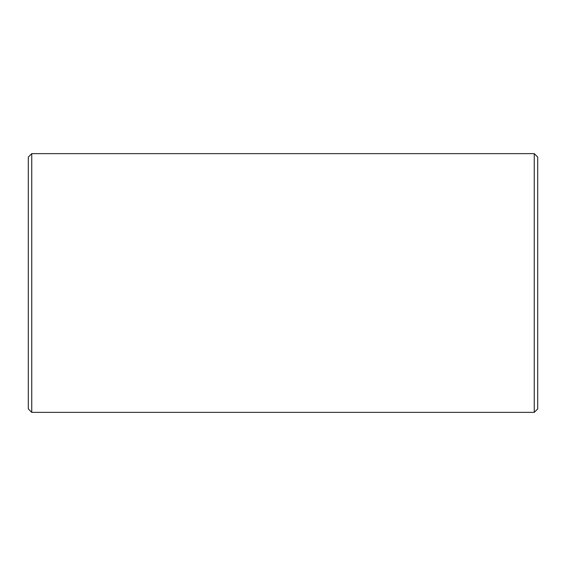 <?xml version="1.0" encoding="UTF-8"?>
<svg xmlns="http://www.w3.org/2000/svg" width="566" height="566" viewBox="0 0 566 566"><rect width="100%" height="100%" fill="white"/><g stroke="black" fill="none" stroke-linecap="round" stroke-linejoin="round"><path stroke-width="0.85" d="M537.7 157.1L534.247 153.634L537.7 157.1L537.7 408.914L534.247 412.366L534.247 153.634L31.753 153.634L31.753 412.366L28.3 408.914L28.3 157.1L31.753 153.634L28.3 157.1M534.247 412.366L31.753 412.366"/></g></svg>
